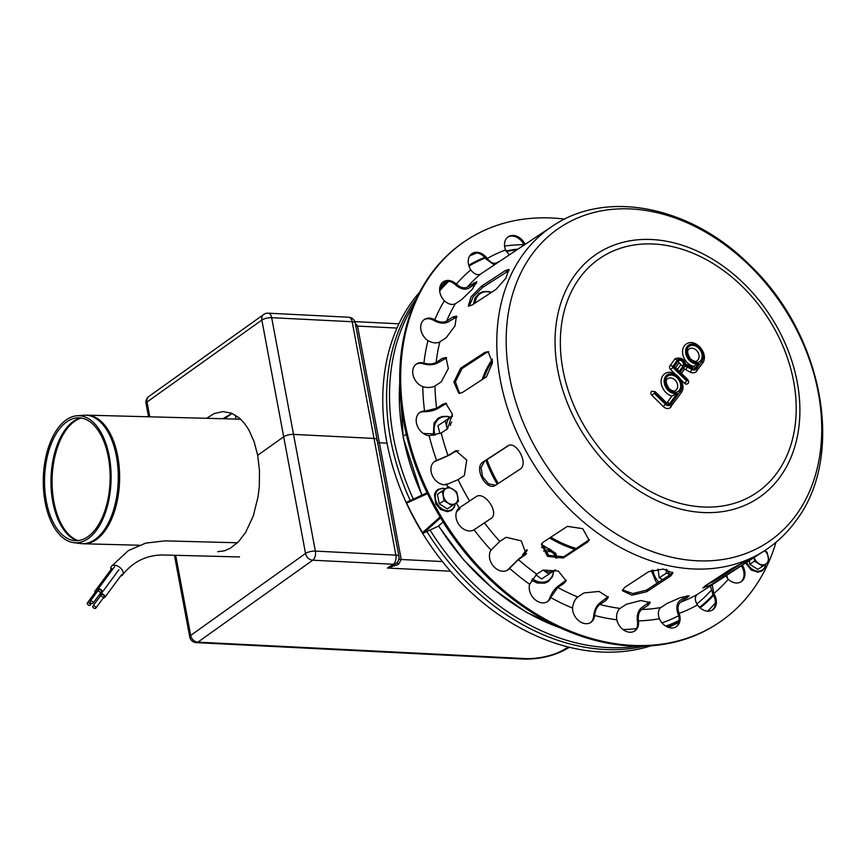 <?xml version="1.0" encoding="UTF-8"?>
<svg xmlns="http://www.w3.org/2000/svg" width="866" height="866" viewBox="0 0 866 866"><rect width="100%" height="100%" fill="white"/><g stroke="black" fill="none" stroke-linecap="round" stroke-linejoin="round"><path stroke-width="1.3" d="M404.66 435.771A5.283 1.667 -10.6 0 1 406.284 434.158M423.225 433.422L434.689 433.996M423.485 494.421L427.057 492.808M446.867 484.505A200.912 151.853 -123.2 0 1 446.575 483.899L444.723 484.765L445.925 484.202L446.986 484.754M459.456 507.833L459.305 508.948L459.456 507.833A200.912 151.853 -123.2 0 1 459.435 507.79A200.912 151.853 -123.2 0 0 459.954 508.645L456.544 511.73M441.054 517.392L440.058 516.937L422.576 532.601A229.1 173.157 -123.2 0 1 406.63 503.114L406.847 502.118L427.014 492.83M399.724 381.267L403.275 437.925L421.85 495.179L406.847 502.118L406.63 503.114L427.468 493.663A229.1 173.157 56.8 0 0 440.058 516.937L422.576 532.601L423.571 533.045L438.759 526.008M438.564 526.095L423.571 533.045L422.576 532.601A229.1 173.157 -123.2 0 1 406.63 503.114L427.468 493.663L427.685 492.657M459.954 508.645L457.529 509.76L459.305 508.948L456.718 511.286M225.063 418.798A3.529 1.884 91.5 0 1 225.799 417.877L232.077 413.396M235.357 415.085L235.617 416.459A3.529 1.884 91.5 0 1 235.552 419.068M111.021 569.503A7.047 4.233 36.4 0 1 111.335 566.429A7.047 4.233 36.4 0 1 112.06 565.758A7.047 4.233 36.4 0 1 120.157 567.706A7.047 4.233 36.4 0 1 122.691 574.797A7.047 4.233 36.4 0 1 120.71 575.922M87.509 602.844A1.764 1.061 -143.5 0 0 87.325 603.017A1.764 1.061 -143.5 0 0 88.116 604.912A1.764 1.061 -143.5 0 0 90.161 605.107A1.764 1.061 -143.5 0 0 89.534 603.342A1.764 1.061 -143.5 0 0 87.509 602.844M96.083 593.199A1.764 1.061 36.5 0 1 95.715 591.684A1.764 1.061 36.5 0 1 95.888 591.51A1.764 1.061 36.5 0 1 97.273 591.586M97.598 591.153A2.641 1.591 -143.5 0 0 95.271 590.904A2.641 1.591 -143.5 0 0 95 591.153A2.641 1.591 -143.5 0 0 95.011 592.636M90.4 600.95A1.764 1.061 -143.5 0 0 90.226 601.123A1.764 1.061 -143.5 0 0 91.006 603.017A1.764 1.061 -143.5 0 0 93.052 603.212A1.764 1.061 -143.5 0 0 92.424 601.448A1.764 1.061 -143.5 0 0 90.4 600.95M98.789 589.616A1.764 1.061 36.5 0 1 100.813 590.114A1.764 1.061 36.5 0 1 101.441 591.879A1.764 1.061 36.5 0 1 99.395 591.684A1.764 1.061 36.5 0 1 98.605 589.789A1.764 1.061 36.5 0 1 98.789 589.616M100.737 592.831A2.641 1.591 -143.5 0 0 102.145 592.409A2.641 1.591 -143.5 0 0 101.203 589.746A2.641 1.591 -143.5 0 0 98.172 589.01A2.641 1.591 -143.5 0 0 97.901 589.259A2.641 1.591 -143.5 0 0 97.901 590.742M93.063 605.962A1.764 1.061 -143.5 0 0 92.889 606.124A1.764 1.061 -143.5 0 0 93.68 608.019A1.764 1.061 -143.5 0 0 95.725 608.224A1.764 1.061 -143.5 0 0 95.087 606.449A1.764 1.061 -143.5 0 0 93.063 605.962M101.452 594.628A1.764 1.061 36.5 0 1 103.476 595.115A1.764 1.061 36.5 0 1 104.104 596.89A1.764 1.061 36.5 0 1 102.058 596.685A1.764 1.061 36.5 0 1 101.268 594.79A1.764 1.061 36.5 0 1 101.452 594.628M103.4 597.843A2.641 1.591 -143.5 0 0 104.818 597.41A2.641 1.591 -143.5 0 0 103.866 594.758A2.641 1.591 -143.5 0 0 100.835 594.022A2.641 1.591 -143.5 0 0 100.564 594.271A2.641 1.591 -143.5 0 0 100.564 595.743M108.337 457.14A61.443 32.778 -88.5 0 0 77.15 417.877A61.443 32.778 -88.5 0 0 44.577 478.4A61.443 32.778 -88.5 0 0 73.924 540.546A61.443 32.778 -88.5 0 0 108.337 457.14M109.246 456.371A63.554 33.893 -88.5 0 0 76.987 415.767A63.554 33.893 -88.5 0 0 43.3 478.368A63.554 33.893 -88.5 0 0 73.642 542.646A63.554 33.893 -88.5 0 0 109.246 456.371M543.686 551.144A8.812 6.657 -123.2 0 1 550.798 550.938A8.812 6.657 -123.2 0 1 556.102 558.018M545.84 553.406A6.17 4.666 -123.2 0 1 551.317 551.956A6.17 4.666 -123.2 0 1 555.561 557.931M419.674 292.145A215.883 163.165 56.8 0 0 386.745 441.79A215.883 163.165 56.8 0 0 650.94 645.82M523.962 244.688A215.883 163.165 56.8 0 0 504.586 246.063M476.95 252.98A215.883 163.165 56.8 0 0 469.708 255.914M413.71 304.8A215.883 163.165 56.8 0 0 413.353 499.108M430.034 530.046A215.883 163.165 56.8 0 0 636.965 646.209M707.706 611.18A215.883 163.165 56.8 0 0 715.435 602.801M416.719 298.056A215.883 163.165 56.8 0 0 410.246 500.548M426.873 531.518A215.883 163.165 56.8 0 0 644.347 646.166M543.025 570.066L558.353 571.04L566.083 580.87L564.058 583.338L557.791 587.44L550.668 597.54A13.217 9.991 -123.2 0 1 547.507 601.621A13.217 9.991 -123.2 0 1 534.322 598.958A13.217 9.991 -123.2 0 1 529.646 584.279L536.747 574.169L543.025 570.066A13.217 9.991 56.8 0 0 543.177 570.131L548.947 574.158L555.258 569.796M548.947 574.158L541.607 578.953L535.881 574.818M543.177 570.131A13.217 9.991 56.8 0 0 553.991 570.672A13.217 9.991 56.8 0 0 555.095 569.741M556.957 558.105L555.766 553.352L543.621 545.688L541.629 546.987M543.621 545.688L541.64 547.063M556.816 558.094A13.217 9.991 56.8 0 0 549.986 549.325A13.217 9.991 56.8 0 0 541.791 547.615M452.474 415.918L437.947 425.693L439.885 433.671M437.947 425.693L452.474 415.821M452.474 416.373A13.217 9.991 56.8 0 0 450.331 417.412A13.217 9.991 56.8 0 0 446.921 427.815A13.217 9.991 56.8 0 0 447.202 429.038M451.716 422.067A8.812 6.657 56.8 0 0 450.396 425.477M445.286 420.898L446.921 427.815M484.646 296.832L491.228 292.556M666.116 569.363L666.549 573.011L669.883 574.829M666.549 573.011L659.21 577.817L662.631 579.571M658.019 569.081L659.21 577.817M666.733 569.471A13.217 9.991 56.8 0 0 670.306 574.559M624.527 587.484L648.677 571.69L663.367 569.059L672.893 573.021L670.717 575.987L646.577 591.77L631.942 595.169L622.383 590.709L624.527 587.484M622.47 589.898L632.797 593.556L646.458 590.147L670.598 574.364L672.633 572.231M508.699 445.492L484.43 461.351L481.041 467.683L482.633 476.82L488.597 483.877L495.623 485.187M508.569 445.568L507.357 446.131C515.974 439.463 529.288 464.079 519.892 469.318L495.753 485.112C486.454 492.094 473.139 467.467 483.206 461.914L508.071 445.73M495.753 485.112L495.027 485.512M509.24 270.398L482.752 287.317L473.247 296.724L469.166 306.228M481.409 286.256L505.56 270.463L508.905 269.467L505.798 278.289L496.056 289.363L471.905 305.157L468.311 305.947L471.061 296.854L481.409 286.256L482.752 287.317M488.781 351.845L486.205 352.743L462.065 368.537L455.397 381.744L459.608 393.435M460.593 368.245L484.733 352.462L488.056 351.618L492.505 362.746L486.486 376.764L462.347 392.547L458.861 393.359L453.86 382.123L460.593 368.245L462.065 368.537M543.22 542.159L567.36 526.376L582.699 528.65L589.14 540.276L587.332 542.246L563.181 558.029L547.539 556.383L541.38 544.194L543.22 542.159M541.737 543.588L548.654 555.42L563.82 556.773L589.4 539.626M705.368 585.73L729.508 569.947C738.525 564.524 757.858 555.571 747.726 561.514L711.018 584.842L702.932 587.971L705.368 585.73M705.714 585.503L722.742 575.749L741.134 563.723M750.335 559.609L747.726 561.514L747.336 560.8M552.854 225.885C607.596 188.701 692.215 206.79 750.183 265.451C822.96 334.601 845.898 455.375 796.168 520.52C787.508 532.503 777.138 542.462 765.046 550.386A193.854 146.516 -123.2 0 1 536.325 468.322A193.854 146.516 -123.2 0 1 552.854 225.885L480.587 274.057C477.512 275.518 474.341 274.262 471.072 270.268L470.812 269.9A13.217 9.991 -123.2 0 1 472.035 253.522A13.217 9.991 -123.2 0 1 487.222 258.512L487.493 258.88C490.762 262.874 493.934 264.13 497.008 262.669L498.253 261.857M494.15 264.834L486.259 259.151A13.217 9.991 56.8 0 0 471.569 253.846M435.154 320.03C439.636 322.336 443.468 322.693 446.65 321.08L452.929 316.978L456.447 316.122L455.018 325.908L446.109 337.783L439.831 341.886C436.659 343.499 432.827 343.153 428.345 340.836L427.977 340.609A13.217 9.991 -123.2 0 1 424.513 319.37A13.217 9.991 -123.2 0 1 434.786 319.814L433.823 320.442A13.217 9.991 56.8 0 0 424.037 319.706M456.999 316.794L448.058 321.968C444.204 323.906 439.582 323.473 434.191 320.658M424.935 411.09L436.616 408.287L442.894 404.184L445.806 403.307L452.398 414.229L447.505 428.832L441.227 432.946L429.179 435.728A13.217 9.991 -123.2 0 1 417.26 425.758A13.217 9.991 -123.2 0 1 420.01 412.368A13.217 9.991 -123.2 0 1 424.567 411.09L423.604 411.718A13.217 9.991 56.8 0 0 419.534 412.703M446.531 403.404L438.066 408.362C434.202 410.56 429.504 411.686 423.972 411.729M459.565 507.692L475.878 496.813C484.462 490.243 500.18 513.495 490.686 518.712L474.081 529.775A13.217 9.991 -123.2 0 1 458.753 524.331A13.217 9.991 -123.2 0 1 459.283 507.887L459.565 507.692M474.027 529.808L474.081 529.775A202.666 153.185 -123.2 0 0 491.011 550.126L499.855 541.391L506.134 537.288L521.321 540.904L526.117 554.143L518.409 559.598L509.554 568.312A13.217 9.991 -123.2 0 1 507.725 570.001A13.217 9.991 -123.2 0 1 493.371 566.072A13.217 9.991 -123.2 0 1 491.011 550.126M473.41 530.219L491.195 518.333M547.02 601.924A13.217 9.991 56.8 0 0 549.704 598.179L549.834 597.821C551.891 592.636 554.695 588.718 558.245 586.044L566.245 580.155M616.722 619.374C616.224 614.319 617.35 610.671 620.088 608.397L626.367 604.295L640.699 600.549L650.193 602.563L647.985 605.377L641.706 609.48C638.978 611.753 637.852 615.412 638.35 620.457L638.415 620.879A13.217 9.991 -123.2 0 1 634.767 630.978A13.217 9.991 -123.2 0 1 616.808 619.796L616.722 619.374M634.269 631.282A13.217 9.991 56.8 0 0 637.452 621.507L637.387 621.084C636.759 615.001 638.101 610.584 641.403 607.835L649.717 601.805M712.188 584.886L713.811 593.524A13.217 9.991 -123.2 0 1 712.588 609.913A13.217 9.991 -123.2 0 1 697.401 604.912L697.141 604.533C694.673 600.03 694.716 596.663 697.271 594.444L765.046 550.386M712.09 610.205A13.217 9.991 56.8 0 0 712.837 594.163L710.369 586.022M711.722 582.45L720.588 577.135M659.21 618.313C657.662 613.377 658.203 609.772 660.855 607.521L667.123 603.418L680.579 597.562L689.249 595.83L680.546 602.184C677.905 604.446 677.353 608.04 678.912 612.976L679.074 613.399A13.217 9.991 -123.2 0 1 676.292 626.713A13.217 9.991 -123.2 0 1 659.383 618.725L659.21 618.313M675.794 627.006A13.217 9.991 56.8 0 0 678.1 614.026L677.937 613.615C676.043 607.651 676.682 603.31 679.875 600.571L687.171 595.776M572.578 607.64C573.195 602.812 574.927 599.272 577.763 597.02L584.03 592.918L599.023 591.435L608.278 597.388L606.113 600.355L599.835 604.457C596.999 606.698 595.278 610.238 594.661 615.077L594.628 615.477A13.217 9.991 -123.2 0 1 590.839 622.427A13.217 9.991 -123.2 0 1 578.921 620.868A13.217 9.991 -123.2 0 1 572.556 608.051L572.578 607.64M590.352 622.719A13.217 9.991 56.8 0 0 593.654 616.105L593.686 615.704C594.412 609.88 596.49 605.605 599.922 602.888L608.181 596.598M507.227 570.293A13.217 9.991 56.8 0 0 508.591 568.951L519.221 558.483L526.485 553.558M436.962 460.366L448.025 455.527L455.862 450.71L466.709 460.052L464.36 475.51L458.082 479.623L446.672 484.549A13.217 9.991 -123.2 0 1 432.708 476.322A13.217 9.991 -123.2 0 1 434.743 461.361A13.217 9.991 -123.2 0 1 436.616 460.474L435.652 461.102A13.217 9.991 56.8 0 0 434.277 461.697M456.534 450.58L449.346 455.17L435.988 461.004M424.318 363.222C429.006 364.413 432.946 364.142 436.15 362.432L442.429 358.318L445.968 357.528L448.339 368.505L441.281 381.863L435.003 385.965C431.809 387.676 427.869 387.946 423.182 386.766L422.803 386.637A13.217 9.991 -123.2 0 1 413.234 375.736A13.217 9.991 -123.2 0 1 416.514 363.936A13.217 9.991 -123.2 0 1 423.939 363.114L422.976 363.742A13.217 9.991 56.8 0 0 416.048 364.272M446.672 357.885L437.622 362.93C433.758 364.997 428.995 365.3 423.355 363.861M456.707 284.438C460.701 287.707 464.273 288.584 467.413 287.057L476.798 281.721L472.176 289.363L461.654 299.614L455.375 303.717C452.247 305.243 448.675 304.377 444.669 301.097L444.355 300.794A13.217 9.991 -123.2 0 1 443.446 281.71A13.217 9.991 -123.2 0 1 456.371 284.135L455.408 284.762A13.217 9.991 56.8 0 0 442.981 282.045M476.506 283.236L468.647 288.27C464.847 290.11 460.55 289.038 455.733 285.066M508.991 254.572L505.549 250.025A13.217 9.991 -123.2 0 1 508.331 236.71A13.217 9.991 -123.2 0 1 524.969 244.125M523.995 244.753A13.217 9.991 56.8 0 0 507.866 237.046M742.335 565.238A13.217 9.991 -123.2 0 1 741.177 581.714A13.217 9.991 -123.2 0 1 728.241 579.289L725.87 576.009M740.679 582.017A13.217 9.991 56.8 0 0 741.372 565.866M776.001 542.257A229.1 173.157 -123.2 0 1 768.943 561.601M768.759 562.002A229.1 173.157 -123.2 0 1 717.697 623.466A229.1 173.157 -123.2 0 1 447.386 526.474A229.1 173.157 -123.2 0 1 466.926 239.958A229.1 173.157 -123.2 0 1 564.697 219.109M717.697 623.466L716.723 624.094A229.1 173.157 -123.2 0 1 446.423 527.113A229.1 173.157 -123.2 0 1 465.962 240.596L466.926 239.958M696.437 350.329A7.047 5.326 -123.2 0 1 697.087 360.667C696.102 361.934 693.937 361.393 690.603 359.065C687.149 353.534 686.749 350.145 689.379 348.868A7.047 5.326 -123.2 0 1 696.437 350.329M674.993 380.044A7.047 5.326 -123.2 0 1 675.642 390.393C674.646 391.649 672.481 391.118 669.147 388.78C665.705 383.259 665.294 379.86 667.924 378.594A7.047 5.326 -123.2 0 1 674.993 380.044M678.695 363.319A1.321 0.996 -123.2 0 1 680.319 365.344L677.407 369.371M678.468 363.525A2.208 1.386 -144.2 0 0 678.706 363.298A2.208 1.386 -144.2 0 0 678.121 361.219L673.91 367.054L675.437 367.433L678.013 369.955L678.857 371.904L683.068 366.08A2.208 1.386 -144.2 0 0 680.319 365.344M684.616 365.387A5.283 3.994 -123.2 0 1 687.377 365.885L692.031 368.342A3.962 2.999 56.8 0 0 695.56 367.79L698.602 363.579A10.576 7.989 -123.2 0 1 685.677 352.808A10.576 7.989 -123.2 0 1 696.372 345.198A10.576 7.989 -123.2 0 1 701.861 361.263L696.491 368.7A5.283 3.994 -123.2 0 1 691.793 369.446L687.128 366.978A3.962 2.999 56.8 0 0 683.61 367.53L679.788 372.824L681.315 373.203L687.701 379.47L686.76 381.083L672.85 367.433L672.687 366.567L677.201 360.31A4.85 3.659 -123.2 0 1 682.018 359.942A4.85 3.659 -123.2 0 1 684.616 365.387L685.049 364.25M680.633 379.416L684.551 383.259A2.869 2.165 56.8 0 0 687.42 383.855C688.892 383.162 688.979 381.7 687.701 379.47M687.377 365.885A2.208 0.855 -62.1 0 0 687.203 364.727L685.493 364.11C684.508 359.098 681.185 357.236 675.534 358.535A7.047 5.326 56.8 0 0 674.441 359.585L669.927 365.831A2.869 2.165 56.8 0 0 670.641 369.609L675.025 373.917M683.945 369.836A2.208 1.386 -144.2 0 0 684.183 369.609L684.216 369.576A1.764 1.331 -123.2 0 1 685.515 369.587L690.17 372.055A7.491 5.661 56.8 0 0 695.669 372.12A7.491 5.661 56.8 0 0 696.827 371.016A2.208 1.386 -144.2 0 0 697.065 370.778A2.208 1.386 -144.2 0 0 696.491 368.7M702.196 363.568A2.208 1.386 -144.2 0 0 702.445 363.341C709.622 354.421 695.615 337.35 686.24 344.073A12.774 9.656 56.8 0 0 683.231 356.045A12.774 9.656 56.8 0 0 693.33 366.34L692.811 367.065A1.764 1.331 -123.2 0 1 692.54 367.325L691.858 367.195A2.208 0.855 -62.1 0 1 692.031 368.342M698.602 363.579L693.33 366.34M654.804 392.439L655.14 391.649L651.73 391.248A2.869 2.165 56.8 0 0 651.99 395.448L663.28 406.522A6.614 4.99 56.8 0 0 669.905 407.886A6.614 4.99 56.8 0 0 670.923 406.901A2.208 1.386 -144.2 0 0 671.172 406.674A2.208 1.386 -144.2 0 0 670.587 404.595A4.406 3.334 -123.2 0 1 665.489 404.335L654.209 393.261L654.804 392.439L666.095 403.502A3.085 2.327 56.8 0 0 669.656 403.686L677.158 393.305L671.886 396.065L666.907 402.961A0.877 0.671 -123.2 0 1 666.863 403.015M680.752 393.294A2.208 1.386 -144.2 0 0 680.99 393.067C688.167 384.136 674.17 367.065 664.785 373.798A12.774 9.656 56.8 0 0 661.786 385.771A12.774 9.656 56.8 0 0 671.886 396.065M764.635 550.657A8.812 6.657 -123.2 0 1 768.283 556.99A8.812 6.657 -123.2 0 1 766.009 563.928A8.812 6.657 -123.2 0 1 758.8 563.56A8.812 6.657 -123.2 0 1 754.178 557.498M749.35 560.648L749.74 564.286L754.546 561.136L762.643 566.245L768.965 561.861L767.189 552.378L764.721 550.592M754.08 557.552L754.546 561.136M762.643 566.245L757.837 569.384L749.74 564.286M455.484 503.427A8.812 6.657 -123.2 0 1 448.274 503.07A8.812 6.657 -123.2 0 1 443.338 495.763A8.812 6.657 -123.2 0 1 445.611 488.835A8.812 6.657 -123.2 0 1 452.821 489.193A8.812 6.657 -123.2 0 1 457.757 496.489A8.812 6.657 -123.2 0 1 455.484 503.427L458.45 501.371L456.674 491.877L448.577 486.768L442.255 491.152L444.031 500.645L452.128 505.744L455.484 503.427M442.255 491.152L437.449 494.291L439.224 503.785L444.031 500.645M437.449 494.291L448.577 486.768M452.128 505.744L447.321 508.894L439.224 503.785M387.005 443.165L379.384 442.786L387.005 443.165M377.619 442.526A7.047 2.23 169.4 0 0 379.384 442.786A7.047 2.23 -10.6 0 1 377.619 442.526M206.584 418.31L214.281 413.526L222.963 411.588L231.536 413.169L239.579 418.191L244.439 423.322L248.769 429.752L254.063 441.53L257.689 455.321L283.691 436.767A7.047 2.23 -10.6 0 1 293.52 434.396L374.015 438.434A7.047 2.23 -10.6 0 1 377.078 439.668A7.047 2.23 -10.6 0 1 376.699 440.61M355.244 322.964A7.047 7.047 0 0 0 348.662 317.216L348.662 317.216A7.047 4.049 92.9 0 1 352.17 321.73A7.047 2.23 169.4 0 1 355.244 322.964L377.078 439.668A7.047 2.23 169.4 0 0 374.015 438.434L395.859 555.138A7.047 4.049 92.9 0 1 393.218 564.242A7.047 5.326 -123.2 0 0 395.849 563.56L387.427 568.031L398.555 564.34L401.229 559.49L357.55 326.081L355.276 323.148M222.843 418.743L232.034 413.374M148.876 396.433A7.047 5.532 54.5 0 0 147.004 402.019L261.846 320.063A7.047 5.532 -125.5 0 1 263.719 314.477L148.876 396.433A7.047 7.047 0 0 0 146.04 403.469A7.047 2.23 -10.6 0 1 147.004 402.019L149.775 416.817M348.662 317.216L268.168 313.178A7.047 4.049 92.9 0 1 271.675 317.692L352.17 321.73L374.015 438.434L293.52 434.396L271.675 317.692A7.047 2.23 -10.6 0 0 261.846 320.063L283.691 436.767A7.047 2.23 -10.6 0 1 293.52 434.396L315.354 551.101A7.047 4.049 92.9 0 1 312.723 560.205A7.047 5.532 -125.5 0 1 305.536 553.471L190.682 635.428A7.047 5.532 54.5 0 0 197.881 642.161A7.047 4.049 92.9 0 1 196.301 642.626L523.616 659.058C538.587 659.329 552.172 656.363 564.361 650.171A7.047 4.915 60.5 0 1 562.131 650.604A28.199 8.898 -10.6 0 1 525.207 658.582A7.047 4.049 92.9 0 1 523.616 659.058M398.555 564.34A7.047 0.682 40.4 0 1 397.018 562.608M217.669 551.707L224.435 550.808L230.15 548.362L238.312 541.932L245.587 532.471L253.294 515.995L258.122 496.467L259.313 486.097L259.464 470.433L257.689 455.321L283.691 436.767L305.536 553.471A7.047 2.23 169.4 0 1 315.354 551.101L395.859 555.138A7.047 2.23 -10.6 0 1 398.923 556.373L377.078 439.668M175.679 555.247L190.682 635.428A7.047 2.23 169.4 0 0 189.719 636.878A7.047 7.047 0 0 0 196.301 642.626M559.956 627.753A207.071 156.508 -123.2 0 1 438.672 525.857L443.035 521.949A207.071 156.508 56.8 0 0 458.893 544.779M726.942 577.806A207.071 156.508 56.8 0 0 727.245 577.33L726.249 575.749M727.245 577.33L727.094 576.42A206.195 155.848 -123.2 0 1 726.563 577.254M422.034 495.092L422.034 495.092A207.071 156.508 -123.2 0 1 399.746 382.75M427.468 493.663A229.1 173.157 56.8 0 0 440.058 516.937M711.029 590.558A201.789 152.513 -123.2 0 1 696.784 603.927M678.652 615.715A201.789 152.513 -123.2 0 1 661.992 622.86M636.478 628.619A201.789 152.513 -123.2 0 1 623.011 629.55M444.702 484.754L445.925 484.202L444.702 484.754M423.571 533.045L440.577 517.814L423.571 533.045M235.617 416.459L237.49 416.514M112.06 565.758L128.341 550.603L111.378 566.375L128.341 550.603L145.672 543.112L164.984 540.871L237.468 542.776M78.016 540.601A62.211 33.179 91.5 0 1 52.133 485.144A62.211 33.179 91.5 0 1 74.433 421.45A62.211 33.179 91.5 0 1 81.242 418.04M80.538 417.942A62.146 33.146 -88.5 0 0 73.285 421.471A62.146 33.146 -88.5 0 0 51.029 485.523A62.146 33.146 -88.5 0 0 77.312 540.655M116.401 456.295A64.257 34.272 91.5 0 1 80.408 543.523L83.591 543.772A64.322 34.304 -88.5 0 0 117.733 456.306A64.322 34.304 -88.5 0 0 86.979 415.16L83.786 415.247A64.257 34.272 91.5 0 1 116.401 456.295M532.438 578.769A18.338 13.867 56.8 0 0 553.601 570.943M527.102 550.679A18.338 13.867 56.8 0 0 523.919 555.409M450.103 417.369A18.338 13.867 56.8 0 0 434.472 433A18.338 13.867 56.8 0 0 435.013 435.219M491 292.513A18.338 13.867 56.8 0 0 475.098 303.068M652.921 569.925A18.338 13.867 56.8 0 0 653.072 570.889A18.338 13.867 56.8 0 0 658.712 582.136M646.458 590.147L646.577 591.77M670.598 574.364L670.717 575.987M484.43 461.351L483.206 461.914M506.891 271.523L505.56 270.463M486.205 352.743L484.733 352.462M563.82 556.773L563.181 558.029M587.96 540.979L587.332 542.246M722.742 575.749L723.575 577.297M487.493 258.88L486.519 259.508M454.336 317.854L452.929 316.978M444.345 404.249L442.894 404.184M549.834 597.821L550.798 597.194M564.524 581.941L564.058 583.338M637.387 621.084L638.35 620.457M647.681 603.732L647.985 605.377M712.599 593.784L713.562 593.145M677.937 613.615L678.912 612.976M686.153 596.468L686.825 598.081M593.686 615.704L594.661 615.077M606.189 598.774L606.113 600.355M508.807 568.659L509.771 568.031M525.489 554.37L524.688 555.485M455.624 451.067L454.304 451.413M443.901 358.816L442.429 358.318M474.925 284.167L473.68 282.944M728.241 579.289A202.666 153.185 -123.2 0 1 713.811 593.524M697.401 604.912A202.666 153.185 -123.2 0 1 679.074 613.399M659.383 618.725A202.666 153.185 -123.2 0 1 638.415 620.879M616.808 619.796A202.666 153.185 -123.2 0 1 594.628 615.477M572.556 608.051A202.666 153.185 -123.2 0 1 550.668 597.54M529.646 584.279A202.666 153.185 -123.2 0 1 509.554 568.312M459.283 507.887A202.666 153.185 -123.2 0 1 456.306 502.854M447.939 487.179A202.666 153.185 -123.2 0 1 446.672 484.549M436.616 460.474A202.666 153.185 -123.2 0 1 429.179 435.728M424.567 411.09A202.666 153.185 -123.2 0 1 422.803 386.637M423.939 363.114A202.666 153.185 -123.2 0 1 427.977 340.609M434.786 319.814A202.666 153.185 -123.2 0 1 444.355 300.794M456.371 284.135A202.666 153.185 -123.2 0 1 470.812 269.9M487.222 258.512A202.666 153.185 -123.2 0 1 505.549 250.025M446.65 321.08A193.854 146.516 -123.2 0 1 455.375 303.717M436.616 408.287A193.854 146.516 -123.2 0 1 435.003 385.965M469.599 500.927A193.854 146.516 -123.2 0 1 458.082 479.623M536.747 574.169A193.854 146.516 -123.2 0 1 518.409 559.598M620.088 608.397A193.854 146.516 -123.2 0 1 599.835 604.457M697.271 594.444A193.854 146.516 -123.2 0 1 680.546 602.184M660.855 607.521A193.854 146.516 -123.2 0 1 641.706 609.48M577.763 597.02A193.854 146.516 -123.2 0 1 557.791 587.44M499.855 541.391A193.854 146.516 -123.2 0 1 484.408 522.815M448.025 455.527A193.854 146.516 -123.2 0 1 441.227 432.946M436.15 362.432A193.854 146.516 -123.2 0 1 439.831 341.886M467.413 287.057A193.854 146.516 -123.2 0 1 480.587 274.057M715.76 578.932A192.1 145.185 -123.2 0 1 712.707 581.584M780.19 476.798A146.354 110.621 -123.2 0 1 610.876 468.3A146.354 110.621 -123.2 0 1 574.743 275.258A146.354 110.621 -123.2 0 1 744.067 283.756A146.354 110.621 -123.2 0 1 780.19 476.798M777.224 472.587A140.985 106.561 -123.2 0 1 573.238 403.946A140.985 106.561 -123.2 0 1 684.346 249.993A140.985 106.561 -123.2 0 1 777.224 472.587M796.341 514.729A188.615 142.554 -123.2 0 1 578.131 503.774A188.615 142.554 -123.2 0 1 531.572 254.994A188.615 142.554 -123.2 0 1 749.783 265.949A188.615 142.554 -123.2 0 1 796.341 514.729M673.91 367.054L678.857 371.904M683.068 366.08A3.529 2.663 56.8 0 0 682.202 361.425A3.529 2.663 56.8 0 0 678.121 361.219M679.788 372.824L687.366 380.25M698.645 348.143A9.255 6.993 56.8 0 0 686.716 351.38A9.255 6.993 56.8 0 0 697.964 362.41A9.255 6.993 56.8 0 0 698.645 348.143M681.477 373.365L684.183 369.609A2.208 1.386 -144.2 0 0 683.61 367.53M686.76 381.083L684.551 383.259M672.85 367.433L670.641 369.609M672.687 366.567A2.208 1.386 -144.2 0 0 669.927 365.831M685.515 369.587A2.208 0.855 -62.1 0 0 687.128 366.978M677.201 360.31A2.208 1.386 -144.2 0 0 674.441 359.585M690.17 372.055A2.208 0.855 -62.1 0 0 691.793 369.446M695.669 372.12L702.445 363.341A2.208 1.386 -144.2 0 0 701.861 361.263M695.56 367.79A2.208 1.386 -144.2 0 0 692.811 367.065M677.201 377.868A9.255 6.993 56.8 0 0 665.261 381.105A9.255 6.993 56.8 0 0 676.508 392.136A9.255 6.993 56.8 0 0 677.201 377.868M677.158 393.305A10.576 7.989 -123.2 0 1 664.222 382.534A10.576 7.989 -123.2 0 1 674.917 374.924A10.576 7.989 -123.2 0 1 680.416 390.988L670.587 404.595M651.99 395.448L654.209 393.261M663.28 406.522L665.489 404.335M666.095 403.502L666.43 402.722L655.14 391.649M669.656 403.686A2.208 1.386 -144.2 0 0 666.907 402.961M669.905 407.886L680.99 393.067A2.208 1.386 -144.2 0 0 680.416 390.988M765.576 564.221A11.875 8.974 -123.2 0 1 757.349 571.159A11.875 8.974 -123.2 0 1 746.795 562.315M455.061 503.72A11.875 8.974 -123.2 0 1 445.081 510.312A11.875 8.974 -123.2 0 1 435.317 497.907A11.875 8.974 -123.2 0 1 443.132 488.543A11.875 8.974 -123.2 0 1 445.286 488.922M355.774 325.822A7.047 2.23 169.4 0 0 357.55 326.081L396.996 328.062M568.399 647.064L562.131 650.604M525.207 658.582L197.881 642.161L312.723 560.205L393.218 564.242L387.427 568.031L450.439 571.192M442.407 561.558L401.229 559.49A7.047 2.23 -10.6 0 1 398.912 559.025M576.355 548.568A119.8 90.54 -123.2 0 1 550.744 537.234M498.21 483.499A119.8 90.54 -123.2 0 1 495.742 479.104A119.8 90.54 -123.2 0 1 486.93 459.716M492.418 359.098A120.677 91.211 56.8 0 0 482.135 379.611M485.891 460.398A120.677 91.211 56.8 0 0 497.203 484.159M549.629 537.97A120.677 91.211 56.8 0 0 575.067 549.412M483.704 378.583A119.8 90.54 -123.2 0 1 492.527 360.819M668.422 627.395L678.803 622.232A207.071 156.508 -123.2 0 1 668.411 627.395M439.906 287.057A207.071 156.508 -123.2 0 1 446.304 281.082L439.917 287.047M666.95 626.778A207.071 156.508 56.8 0 0 678.955 621.55M713.541 595.353L700.15 607.921A207.071 156.508 56.8 0 0 713.53 595.343M517.294 249.137A207.071 156.508 56.8 0 0 505.982 250.978L517.37 249.094M484.798 257.364A207.071 156.508 56.8 0 0 468.744 265.256L484.787 257.354M447.635 281.093A207.071 156.508 56.8 0 0 439.625 289.352M713.162 594.671A206.195 155.848 -123.2 0 1 699.522 607.369M679.106 620.424A206.195 155.848 -123.2 0 1 665.781 626.14M439.679 290.857A206.195 155.848 -123.2 0 1 448.88 281.255M468.993 266.1A206.195 155.848 -123.2 0 1 485.339 257.96M506.307 251.573A206.195 155.848 -123.2 0 1 516.168 249.873M122.691 574.797C132.801 561.915 145.953 555.312 162.137 554.965L239.525 556.935M95.715 591.684L87.325 603.017M91.493 603.31L90.161 605.107M111.768 568.497L95 591.153M98.605 589.789L90.226 601.123M101.441 591.879L93.052 603.212M114.669 566.591L97.901 589.259M118.923 569.741L102.145 592.409M101.268 594.79L92.889 606.124M104.104 596.89L95.725 608.224M101.679 592.755L100.564 594.271M121.586 574.743L104.818 597.41M73.642 542.646L80.408 543.523M76.987 415.767L83.786 415.247M240.694 419.209L86.979 415.16M139.123 545.234L83.591 543.772M526.993 549.585L522.902 554.359L522.014 556.654M531.518 580.231L537.266 583.002L544.487 583.229L548.2 581.616L552.356 576.853L553.904 570.726M450.407 417.163L447.343 416.362L442.158 416.492L438.185 418.181L434.05 422.987L433.281 435.511M453.957 452.149L458.601 450.71M491.303 292.307L488.24 291.506L483.055 291.636L479.082 293.325L474.947 298.131L473.442 304.161M651.286 570.434L655.789 581.367L657.207 583.121M712.274 581.909L715.468 579.127M675.599 367.595L678.706 363.298M687.203 364.727L691.858 367.195M765.815 564.058L764.905 567.609L762.069 570.921L757.934 572.188L751.19 569.99L745.691 563.041M455.3 503.557L454.39 507.119L451.554 510.42L447.408 511.687L440.675 509.5L435.89 504.066L434.429 494.454L435.858 491.379L437.915 489.442L442.743 488.218L445.535 488.76M398.934 323.819L354.844 321.611M268.168 313.178A7.047 7.047 0 0 0 263.719 314.477M148.53 416.784L146.04 403.469M395.849 563.56A7.047 7.047 0 0 0 398.923 556.373M569.417 647.313L564.361 650.171M189.719 636.878L174.434 555.214M561.298 628.359L526.366 612.251L493.371 589.14L463.678 559.999L438.532 526.052M727.353 577.2L726.964 577.828"/></g></svg>
